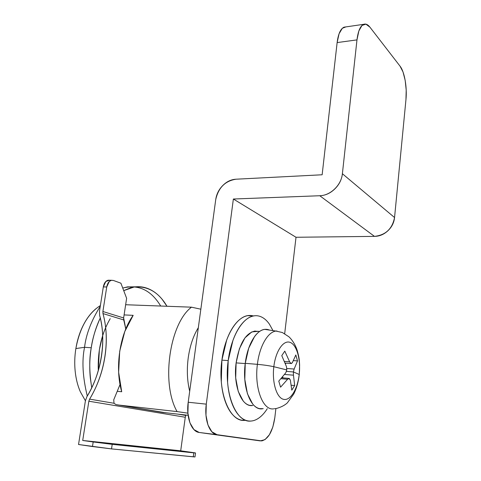 <?xml version="1.0" encoding="UTF-8"?>
<svg xmlns="http://www.w3.org/2000/svg" width="481" height="481" viewBox="0 0 481 481"><rect width="100%" height="100%" fill="white"/><g stroke="black" fill="none" stroke-linecap="round" stroke-linejoin="round"><path stroke-width="0.72" d="M91.739 387.728C89.28 372.156 89.111 358.832 91.246 347.763L84.554 347.294C81.746 360.762 82.66 377.008 87.283 396.037C82.66 377.008 81.746 360.762 84.554 347.294L75.872 348.557C77.116 340.879 79.245 333.802 82.251 327.32C85.269 320.863 88.883 315.518 93.098 311.303L95.707 308.892M177.08 411.592C160.852 383.435 169.589 323.527 191.48 307.179L125.649 304.732L191.48 307.179C169.589 323.527 160.852 383.435 177.08 411.592L187.897 413.173L189.917 422.787L193.909 429.563L199.206 432.473L260.275 440.897L199.206 432.473L260.275 440.897L265.019 439.616L269.42 434.716L272.841 427.014L274.819 417.67L275.884 408.585L274.819 417.67C272.775 431.186 268.422 438.931 261.772 440.915L217.045 434.704C209.445 434.018 204.1 419.324 206.283 404.142L188.203 402.248L215.716 199.693C216.456 194.276 218.789 189.574 222.715 185.588C226.653 181.602 231.072 179.479 235.985 179.209L322.144 174.771L235.985 179.209C225.096 180.946 218.344 187.776 215.716 199.693L188.203 402.248L187.897 413.167L177.08 411.592L118.813 405.062L177.08 411.592M110.209 318.675C101.545 333.549 97.571 350.853 98.292 370.598M124.104 314.923L133.171 315.332C119.877 333.567 114.61 367.49 121.705 391.75L117.226 391.293L121.705 391.75L118.633 372.168L119.709 351.25L124.783 331.529L133.171 315.332L124.104 314.923M189.694 391.287C187.163 380.832 186.682 369.624 188.251 357.672C189.965 345.773 193.326 335.774 198.334 327.663M200.842 309.199L191.48 307.179L200.842 309.199M85.414 400.787L80.333 391.768C77.694 385.708 75.98 378.908 75.192 371.386C74.411 363.846 74.639 356.241 75.872 348.557L84.554 347.294C86.093 334.247 91.33 320.587 100.27 306.295C91.33 320.587 86.093 334.247 84.554 347.294L91.246 347.763C92.49 338.57 95.503 328.637 100.282 317.971L99.549 319.54C95.641 328.12 92.875 337.524 91.246 347.763C89.634 358.014 89.334 368.163 90.344 378.21L91.733 387.74M99.928 305.844C87.734 313.84 79.714 328.078 75.872 348.557M135.558 286.832L127.567 286.88L122.733 288.053C138.384 284.097 151.04 290.091 160.714 306.036M123.719 290.644L134.037 287.037C147.739 285.816 158.724 292.232 166.985 306.271L162.139 299.314C157.846 294.101 152.97 290.47 147.517 288.408C142.051 286.357 136.37 286.159 130.477 287.824L123.713 290.632M98.28 370.629L99.357 349.783L102.663 335.558M188.125 415.295L161.959 412.319L188.125 415.295M284.686 333.664L296.013 237.265L374.471 236.375C379.467 236.321 383.94 234.451 387.884 230.778C391.823 227.08 394.041 222.667 394.552 217.538L405.958 99.567L406.198 90.025L405.182 80.381L403.036 72.018L400.054 66.18L369.901 27.14L400.054 66.18C404.515 71.735 407.227 87.434 405.958 99.567L394.552 217.538L342.388 173.731C341.738 179.575 339.195 184.662 334.758 188.979C330.303 193.272 325.306 195.526 319.763 195.737L233.369 199.02L206.283 404.142L205.976 415.199L207.948 424.933L211.862 431.776L217.045 434.704L199.206 432.473C191.444 431.764 185.985 417.231 188.203 402.248L206.283 404.142L233.369 199.02L296.013 237.265L233.369 199.02L319.763 195.737L374.471 236.375L319.763 195.737C330.453 195.599 341.396 185.047 342.388 173.731L394.552 217.538C392.304 228.848 385.612 235.125 374.471 236.375L296.013 237.265L284.686 333.664M322.144 174.771L337.133 42.581L356.974 39.893L342.388 173.731L356.974 39.893C358.05 31.211 360.251 26.034 363.582 24.363C365.692 23.533 367.803 24.459 369.901 27.14L365.891 24.146L362.001 25.445L358.856 30.958L356.974 39.893L337.133 42.581L339.069 33.754L342.328 28.283L345.887 26.9L343.969 27.201C340.512 28.878 338.233 34.001 337.133 42.581L322.144 174.771M285.744 372.859L278.776 381.12L280.579 387.175L287.602 379.256L280.982 378.709L287.602 379.256L288.822 378.379L290.35 380.044L291.793 390.157L294.685 385.54L291.276 385.245L294.685 385.54L293.452 375.174L284.518 374.465L293.452 375.174L293.386 371.945L299.194 374.458C297.577 389.231 290.416 401.028 283.537 399.332C276.641 397.871 271.897 382.425 273.827 366.708C271.897 382.425 276.641 397.871 283.537 399.332C290.416 401.028 297.577 389.231 299.194 374.458L293.386 371.945L286.472 371.41L293.386 371.945L294.156 369.041L286.838 368.488L294.156 369.041L293.386 371.945L293.452 375.174L294.685 385.54L291.793 390.157L290.35 380.044L289.249 378.409L287.602 379.256L280.579 387.175L278.776 381.12L285.744 372.859L286.796 369.919L273.827 366.708C269.077 365.686 263.6 364.899 257.395 364.345L245.25 363.323C241.889 387.608 251.16 410.882 262.422 408.784M250.799 421.061C235.906 423.058 223.665 392.466 228.192 360.588L221.897 360.125C217.346 391.865 229.69 422.336 244.703 420.37M245.22 363.564L236.117 362.89C232.978 385.275 241.51 406.932 252.134 405.573M273.779 408.82C263.011 410.87 254.178 388.107 257.395 364.345C254.184 388.077 262.987 410.822 273.737 408.826M299.218 374.879L299.266 374.507L299.218 374.879M276.93 331.018C268.512 330.826 259.572 345.472 257.395 364.345C263.6 364.899 269.077 365.686 273.827 366.708C275.655 350.956 283.489 339.724 290.151 342.394C296.837 344.835 300.914 359.716 299.194 374.458C300.914 359.716 296.837 344.835 290.151 342.394C283.489 339.724 275.655 350.956 273.827 366.708L286.796 369.919L286.466 366.624L281.776 355.627L284.794 351.124L289.622 361.802L290.969 363.498L292.346 362.692L295.833 354.948L297.498 360.894L294.156 369.041L297.498 360.894L293.434 360.612L297.498 360.894L295.833 354.948L292.346 362.692L291.384 363.528M253.222 315.903C250.439 315.139 247.577 315.356 244.637 316.546C241.179 317.959 237.885 320.683 234.758 324.723C231.632 328.782 228.944 333.88 226.689 340.019L221.897 360.125L221.302 381.631C221.855 388.702 223.088 395.081 225.006 400.757C226.936 406.415 229.359 410.924 232.287 414.279C235.215 417.616 238.384 419.582 241.793 420.19L245.532 420.31M265.716 329.323C256.902 329.058 247.523 343.999 245.25 363.323L257.395 364.345C259.578 345.442 268.536 330.79 276.966 331.012M269.48 330.086L269.095 329.93C266.702 329.016 264.243 329.124 261.712 330.255C259.187 331.397 256.788 333.513 254.527 336.61L248.701 348.22L245.25 363.323L244.811 379.419L247.45 393.777L252.687 404.028C254.798 406.583 257.094 408.122 259.584 408.646L263.227 408.664M255.261 331.024C245.779 332.852 239.394 343.47 236.117 362.89L243.404 363.432M267.286 408.682L267.087 408.994C264.31 413.323 261.267 416.534 257.954 418.632C254.635 420.719 251.292 421.47 247.913 420.881C244.528 420.28 241.39 418.302 238.486 414.959C235.582 411.592 233.177 407.07 231.265 401.388C229.359 395.689 228.138 389.285 227.591 382.185L228.192 360.588L232.948 340.392C235.185 334.223 237.855 329.094 240.957 325.018C244.059 320.959 247.33 318.224 250.763 316.805C254.19 315.398 257.509 315.35 260.732 316.648C263.943 317.953 266.829 320.442 269.384 324.116L272.998 330.615M258.213 331.343L251.828 331.896L244.955 337.872L239.4 348.755L236.117 362.89L235.702 377.952L238.227 391.396L243.224 401.028C245.244 403.439 247.438 404.894 249.819 405.393L252.796 405.519M249.122 315.488C237.404 315.71 224.982 335.029 221.897 360.125L228.192 360.588C231.259 335.377 243.584 315.969 255.213 315.74M286.466 366.624L281.776 355.627L284.794 351.124L289.622 361.802L284.433 361.429L289.622 361.802M291.071 363.528L290.764 363.414M285.876 363.131L285.425 363.852L285.876 363.131M282.66 376.755L282.984 377.904L282.66 376.755M125.775 328.998L123.743 319.943L102.982 313.57L102.892 311.508L123.641 317.947L123.743 319.943L102.982 313.57C110.275 339.724 105.171 373.713 89.598 399.128L114.033 403.276L113.726 399.837L120.04 384.475M186.147 415.073L185.894 415.482L178.126 414.159L185.894 415.482L185.269 417.255L88.853 401.208L89.598 399.128L114.033 403.276L115.969 404.581L165.434 412.716M125.788 328.98L123.641 317.947L126.623 298.304L120.893 283.195L113.36 280.447L120.893 283.195L126.623 298.304L123.641 317.947L102.892 311.508L102.982 313.57C106.614 326.966 107.263 341.318 104.936 356.625C102.555 371.945 97.439 386.117 89.598 399.128L88.853 401.208L82.708 440.476L93.182 441.961L92.478 446.536L78.541 444.504L85.408 400.823L86.899 396.681C94.336 384.331 99.188 370.893 101.461 356.355C103.68 341.835 103.078 328.21 99.651 315.482C106.644 339.237 101.425 373.665 86.899 396.681L85.408 400.823L78.541 444.504L111.526 448.899L112.211 444.348L82.708 440.476L88.853 401.208L185.269 417.255L180.706 450.805L82.708 440.476L180.706 450.805L195.328 452.91L112.211 444.348L193.801 452.855L193.272 456.818L111.526 448.899L195.003 456.944L193.272 456.818L193.801 452.855L195.526 453L180.706 450.805L185.269 417.255L185.894 415.482M99.651 315.482L99.471 311.363L103.319 286.904L99.471 311.363L99.651 315.482M109.482 280.237L105.826 281.487L103.319 286.904L106.728 286.989L109.229 281.553L111.237 280.321L113.36 280.447L111.49 280.291C109.049 280.964 107.461 283.195 106.728 286.989L102.892 311.508L106.728 286.989L103.319 286.904C104.052 283.123 105.646 280.898 108.093 280.225L109.458 280.237M120.04 384.505L113.726 399.837L114.033 403.276L115.969 404.581L163.642 412.602M165.416 412.716L165.031 412.764M112.211 444.348L93.182 441.961L92.478 446.536L111.526 448.899L112.211 444.348M134.007 287.037L127.567 286.88M363.648 24.327L344.059 27.164M274.465 408.718L276.196 408.543C280.886 407.281 284.584 405.411 287.283 402.94L293.711 394.083C296.609 388.269 298.454 381.74 299.26 374.507L299.621 365.049C299.218 360.041 299.609 359.253 297.12 350.108C294.444 342.268 290.253 338.065 288.937 336.796L282.347 332.521L276.034 331.084M276.082 331.078L264.79 329.383M259.656 331.415L254.269 331.138M253.679 315.921L247.613 315.668M285.113 363.077L290.975 363.498M281.77 377.801L288.738 378.373M108.183 280.213L111.448 280.273M195.508 453.006L194.985 456.944"/></g></svg>
